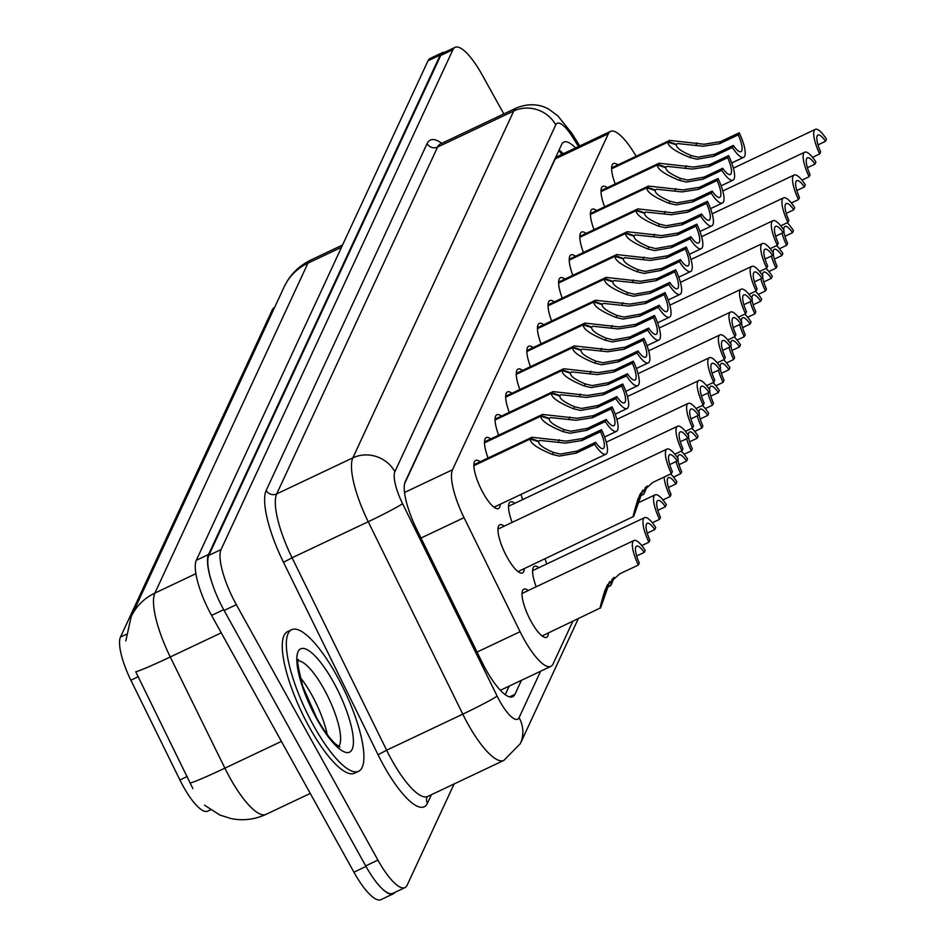<?xml version="1.0" encoding="UTF-8"?>
<svg xmlns="http://www.w3.org/2000/svg" width="947" height="947" viewBox="0 0 947 947"><rect width="100%" height="100%" fill="white"/><g stroke="black" fill="none" stroke-linecap="round" stroke-linejoin="round"><path stroke-width="1.42" d="M500.265 504.23A26.623 7.387 -115.3 0 1 498.465 508.551A26.623 7.387 -115.3 0 1 483.136 492.985A26.623 7.387 -115.3 0 1 475.678 460.431A26.623 7.387 -115.3 0 1 480.153 461.769M488.096 458.017A26.623 7.387 -115.3 0 1 486.273 437.597A26.623 7.387 -115.3 0 1 490.747 438.935M498.69 435.182A26.623 7.387 -115.3 0 1 496.867 414.75A26.623 7.387 -115.3 0 1 501.342 416.1M509.285 412.347A26.623 7.387 -115.3 0 1 507.462 391.916A26.623 7.387 -115.3 0 1 511.936 393.265M519.867 389.501A26.623 7.387 -115.3 0 1 518.056 369.081A26.623 7.387 -115.3 0 1 522.531 370.431M530.462 366.667A26.623 7.387 -115.3 0 1 528.639 346.247A26.623 7.387 -115.3 0 1 533.125 347.585M541.057 343.832A26.623 7.387 -115.3 0 1 539.234 323.412A26.623 7.387 -115.3 0 1 543.72 324.75M604.624 206.813A26.623 7.387 -115.3 0 1 602.801 186.393A26.623 7.387 -115.3 0 1 607.276 187.731M551.651 320.997A26.623 7.387 -115.3 0 1 549.828 300.578A26.623 7.387 -115.3 0 1 554.315 301.915M562.246 298.163A26.623 7.387 -115.3 0 1 560.423 277.731A26.623 7.387 -115.3 0 1 564.909 279.081M594.029 229.648A26.623 7.387 -115.3 0 1 592.206 209.228A26.623 7.387 -115.3 0 1 596.681 210.565M583.435 252.482A26.623 7.387 -115.3 0 1 581.612 232.062A26.623 7.387 -115.3 0 1 586.086 233.412M572.84 275.328A26.623 7.387 -115.3 0 1 571.017 254.897A26.623 7.387 -115.3 0 1 575.504 256.246M615.219 183.978A26.623 7.387 -115.3 0 1 613.396 163.559A26.623 7.387 -115.3 0 1 617.87 164.896M524.318 568.614A26.623 7.387 -115.3 0 1 522.519 572.923A26.623 7.387 -115.3 0 1 507.19 557.357A26.623 7.387 -115.3 0 1 499.732 524.804A26.623 7.387 -115.3 0 1 504.218 526.153M512.149 522.389A26.623 7.387 -115.3 0 1 510.326 501.969A26.623 7.387 -115.3 0 1 514.813 503.307M522.744 499.554A26.623 7.387 -115.3 0 1 520.992 494.417M548.384 632.987A26.623 7.387 -115.3 0 1 546.585 637.307A26.623 7.387 -115.3 0 1 531.255 621.729A26.623 7.387 -115.3 0 1 523.798 589.176A26.623 7.387 -115.3 0 1 528.272 590.526M536.215 586.773A26.623 7.387 -115.3 0 1 534.392 566.342A26.623 7.387 -115.3 0 1 538.867 567.691M546.81 563.927A26.623 7.387 -115.3 0 1 545.058 558.801M636.183 156.231L633.614 152.124A46.983 13.033 64.7 0 0 610.519 131.384A46.983 13.033 64.7 0 0 608.388 133.728L452.512 469.759A46.983 13.033 64.7 0 0 464.042 517.666L520.081 631.696A46.983 13.033 64.7 0 0 523.833 638.894A46.983 13.033 64.7 0 0 550.894 666.368A46.983 13.033 64.7 0 0 553.024 664.025L572.781 621.433M274.606 307.467L274.239 307.645A42.284 11.731 64.7 0 0 272.322 309.752L120.482 637.071A42.284 11.731 64.7 0 0 130.864 680.195L179.894 779.973A42.284 11.731 64.7 0 0 183.28 786.448A42.284 11.731 64.7 0 0 207.63 811.177L210.459 809.839M610.519 131.384L557.44 156.515L555.262 158.883L404.606 483.657M195.887 573.681L154.882 593.094A54.808 51.316 -155.1 0 0 131.1 616.84L284.136 286.929A54.808 51.316 24.9 0 1 307.917 263.183L154.882 593.094A62.644 17.377 64.7 0 0 170.259 656.981A54.808 2.758 153.8 0 1 135.752 671.814L192.845 788.555M211.595 581.695A46.983 13.033 -115.3 0 1 208.541 554.504L440.237 55.021A46.983 13.033 -115.3 0 1 442.367 52.677A46.983 13.033 -115.3 0 1 444.545 52.334M394.852 892.394A46.983 13.033 -115.3 0 1 393.206 893.85A46.983 13.033 -115.3 0 1 381.345 887.919M393.206 893.85L380.978 899.65A46.983 13.033 -115.3 0 1 353.918 872.175L211.583 615.408A46.983 13.033 -115.3 0 1 196.301 560.304L427.997 60.809A46.983 13.033 -115.3 0 1 430.127 58.465L442.367 52.677M575.575 147.933A46.983 13.033 64.7 0 0 563.808 142.097A46.983 13.033 64.7 0 0 561.666 144.441L405.28 481.585A46.983 13.033 64.7 0 0 416.81 529.491L481.952 662.06A46.983 13.033 64.7 0 0 485.704 669.245A46.983 13.033 64.7 0 0 512.765 696.732A46.983 13.033 64.7 0 0 514.896 694.388L521.418 680.325M454.11 783.95L407.127 885.244A46.983 13.033 -115.3 0 1 404.985 887.588A46.983 13.033 -115.3 0 1 377.936 860.113L236.348 604.683A46.983 13.033 -115.3 0 1 221.053 549.58L452.938 49.694A46.983 13.033 -115.3 0 1 455.069 47.35A46.983 13.033 -115.3 0 1 482.13 74.825L503.804 113.936M404.985 887.588L392.745 893.388A46.983 13.033 -115.3 0 1 365.696 865.913L224.108 610.472A46.983 13.033 -115.3 0 1 208.814 555.368L440.698 55.482A46.983 13.033 -115.3 0 1 442.841 53.15L455.069 47.35M509.178 686.125L505.225 694.636M559.097 149.981A46.983 13.033 -115.3 0 1 563.335 153.722M779.464 248.73L786.649 245.332A23.486 6.511 64.7 0 1 781.985 233.199M783.749 229.967A17.224 4.782 -115.3 0 1 784.909 226.451A17.224 4.782 -115.3 0 1 792.509 232.702L793.456 230.654A23.486 6.511 64.7 0 0 787.158 222.782M786.649 245.332L787.596 243.272A17.224 4.782 -115.3 0 1 783.844 231.222M784.945 236.288L792.509 232.702M812.526 157.309L819.7 153.911A23.486 6.511 64.7 0 1 815.296 129.372L733.392 168.152M819.7 153.911L820.658 151.851A17.224 4.782 -115.3 0 1 817.971 135.03A17.224 4.782 -115.3 0 1 825.559 141.281L826.518 139.233A23.486 6.511 64.7 0 0 815.296 129.372M818.007 144.867L825.559 141.281M611.584 168.306L669.636 140.393L704.035 144.24L720.56 141.624L739.216 132.793A23.486 6.511 64.7 0 1 743.632 157.332A23.486 6.511 64.7 0 1 732.41 147.472L713.754 156.302L697.087 159.226L690.174 157.593C675.389 151.603 667.966 146.454 667.919 142.145L611.584 168.815M667.919 142.145L676.359 144.832C676.288 147.768 681.213 151.331 691.121 155.545L698.022 157.226L714.713 154.254L733.357 145.424A17.224 4.782 -115.3 0 0 740.945 151.674A17.224 4.782 -115.3 0 0 738.258 134.853L719.613 143.684L703.112 146.24L677.614 143.542L675.886 144.678M668.227 141.494L676.584 144.346M732.41 147.472L733.357 145.424M738.258 134.853L739.216 132.793M336.706 675.519A78.305 21.71 -115.3 0 1 358.629 771.272A78.305 21.71 -115.3 0 1 313.54 725.473A78.305 21.71 -115.3 0 1 291.605 629.731A78.305 21.71 -115.3 0 1 336.706 675.519M358.629 771.272L354.545 773.202A78.305 21.71 -115.3 0 1 309.456 727.403A78.305 21.71 -115.3 0 1 287.533 631.661L291.605 629.731M768.869 271.564L776.055 268.167A23.486 6.511 64.7 0 1 771.391 256.033M773.154 252.802A17.224 4.782 -115.3 0 1 774.326 249.286A17.224 4.782 -115.3 0 1 781.914 255.548L782.861 253.488A23.486 6.511 64.7 0 0 776.564 245.616M776.055 268.167L777.014 266.107A17.224 4.782 -115.3 0 1 773.249 254.056M774.35 259.123L781.914 255.548M758.275 294.399L765.46 291.001A23.486 6.511 64.7 0 1 760.796 278.88M762.56 275.648A17.224 4.782 -115.3 0 1 763.732 272.12A17.224 4.782 -115.3 0 1 771.32 278.382L772.267 276.323A23.486 6.511 64.7 0 0 765.969 268.451M765.46 291.001L766.419 288.942A17.224 4.782 -115.3 0 1 762.655 276.891M763.756 281.957L771.32 278.382M747.68 317.245L754.866 313.836A23.486 6.511 64.7 0 1 750.202 301.714M751.965 298.483A17.224 4.782 -115.3 0 1 753.137 294.967A17.224 4.782 -115.3 0 1 760.725 301.217L761.672 299.157A23.486 6.511 64.7 0 0 755.375 291.297M754.866 313.836L755.824 311.788A17.224 4.782 -115.3 0 1 752.06 299.726M753.161 304.792L760.725 301.217M737.097 340.08L744.271 336.67A23.486 6.511 64.7 0 1 739.607 324.549M741.371 321.317A17.224 4.782 -115.3 0 1 742.543 317.801A17.224 4.782 -115.3 0 1 750.131 324.052L751.089 321.992A23.486 6.511 64.7 0 0 744.78 314.132M744.271 336.67L745.23 334.622A17.224 4.782 -115.3 0 1 741.465 322.572M742.566 327.626L750.131 324.052M600.99 191.152L659.041 163.227L693.453 167.074L709.966 164.458L728.622 155.628A23.486 6.511 64.7 0 1 733.037 180.167A23.486 6.511 64.7 0 1 721.815 170.306L703.159 179.149L686.492 182.061L679.579 180.427C664.794 174.437 657.372 169.288 657.325 164.979L600.99 191.661M657.325 164.979L665.765 167.666C665.694 170.602 670.618 174.177 680.526 178.379L687.427 180.06L704.118 177.089L722.762 168.258A17.224 4.782 -115.3 0 0 730.35 174.508A17.224 4.782 -115.3 0 0 727.663 157.687L709.019 166.518L692.517 169.075L667.019 166.376L665.291 167.512M657.632 164.328L665.99 167.193M721.815 170.306L722.762 168.258M727.663 157.687L728.622 155.628M590.395 213.986L648.446 186.062L682.858 189.921L699.371 187.305L718.027 178.474A23.486 6.511 64.7 0 1 722.443 203.013A23.486 6.511 64.7 0 1 711.221 193.152L692.565 201.983L675.898 204.895L668.984 203.274C654.199 197.272 646.777 192.123 646.73 187.814L590.395 214.495M646.73 187.814L655.17 190.501C655.099 193.437 660.023 197.012 669.931 201.214L676.833 202.907L693.524 199.924L712.168 191.093A17.224 4.782 -115.3 0 0 719.756 197.343A17.224 4.782 -115.3 0 0 717.08 180.522L698.424 189.353L681.923 191.91L656.425 189.211L654.697 190.347M647.038 187.163L655.395 190.027M711.221 193.152L712.168 191.093M717.08 180.522L718.027 178.474M579.801 236.821L637.852 208.896L672.263 212.755L688.789 210.139L707.433 201.309A23.486 6.511 64.7 0 1 711.848 225.848A23.486 6.511 64.7 0 1 700.626 215.987L681.97 224.818L665.315 227.742L658.39 226.108C643.605 220.118 636.183 214.969 636.135 210.66L579.801 237.33M636.135 210.66L644.576 213.335C644.505 216.271 649.429 219.846 659.337 224.06L666.238 225.741L682.929 222.758L701.585 213.927A17.224 4.782 -115.3 0 0 709.173 220.189A17.224 4.782 -115.3 0 0 706.486 203.356L687.83 212.187L671.328 214.744L645.83 212.057L644.102 213.193M636.443 209.997L644.8 212.862M700.626 215.987L701.585 213.927M706.486 203.356L707.433 201.309M569.206 259.656L627.257 231.731L661.669 235.59L678.194 232.974L696.838 224.143A23.486 6.511 64.7 0 1 701.254 248.682A23.486 6.511 64.7 0 1 690.032 238.822L671.376 247.652L654.72 250.576L647.795 248.943C633.01 242.953 625.588 237.804 625.541 233.495L569.206 260.165M625.541 233.495L633.981 236.182C633.91 239.106 638.834 242.681 648.754 246.895L655.644 248.576L672.334 245.593L690.99 236.762A17.224 4.782 -115.3 0 0 698.578 243.024A17.224 4.782 -115.3 0 0 695.891 226.203L677.235 235.034L660.746 237.59L635.236 234.892L633.507 236.028M625.849 232.844L634.206 235.696M690.032 238.822L690.99 236.762M695.891 226.203L696.838 224.143M801.931 180.143L809.117 176.746A23.486 6.511 64.7 0 1 804.701 152.207L722.798 190.986M809.117 176.746L810.064 174.686A17.224 4.782 -115.3 0 1 807.377 157.865A17.224 4.782 -115.3 0 1 814.965 164.127L815.923 162.067A23.486 6.511 64.7 0 0 804.701 152.207M807.412 167.702L814.965 164.127M791.337 202.978L798.522 199.58A23.486 6.511 64.7 0 1 794.107 175.041L712.203 213.821M798.522 199.58L799.469 197.532A17.224 4.782 -115.3 0 1 796.782 180.699A17.224 4.782 -115.3 0 1 804.37 186.961L805.329 184.902A23.486 6.511 64.7 0 0 794.107 175.041M796.818 190.536L804.37 186.961M780.742 225.824L787.928 222.415A23.486 6.511 64.7 0 1 783.512 197.876L701.609 236.655M787.928 222.415L788.875 220.367A17.224 4.782 -115.3 0 1 786.188 203.546A17.224 4.782 -115.3 0 1 793.775 209.796L794.734 207.736A23.486 6.511 64.7 0 0 783.512 197.876M786.223 213.371L793.775 209.796M770.148 248.659L777.333 245.261A23.486 6.511 64.7 0 1 772.918 220.71L691.014 259.49M777.333 245.261L778.28 243.201A17.224 4.782 -115.3 0 1 775.593 226.38A17.224 4.782 -115.3 0 1 783.193 232.631L784.14 230.571A23.486 6.511 64.7 0 0 772.918 220.71M775.629 236.217L783.193 232.631M726.503 362.914L733.676 359.517A23.486 6.511 64.7 0 1 729.024 347.383M730.788 344.152A17.224 4.782 -115.3 0 1 731.948 340.636A17.224 4.782 -115.3 0 1 739.536 346.886L740.495 344.838A23.486 6.511 64.7 0 0 734.197 336.966M733.676 359.517L734.635 357.457A17.224 4.782 -115.3 0 1 730.871 345.406M731.972 350.473L739.536 346.886M715.908 385.749L723.094 382.351A23.486 6.511 64.7 0 1 718.43 370.218M720.193 366.986A17.224 4.782 -115.3 0 1 721.354 363.47A17.224 4.782 -115.3 0 1 728.941 369.721L729.9 367.673A23.486 6.511 64.7 0 0 723.603 359.801M723.094 382.351L724.041 380.292A17.224 4.782 -115.3 0 1 720.276 368.241M721.389 373.307L728.941 369.721M705.314 408.583L712.499 405.186A23.486 6.511 64.7 0 1 707.835 393.052M709.599 389.821A17.224 4.782 -115.3 0 1 710.759 386.305A17.224 4.782 -115.3 0 1 718.347 392.567L719.306 390.507A23.486 6.511 64.7 0 0 713.008 382.635M712.499 405.186L713.446 403.126A17.224 4.782 -115.3 0 1 709.694 391.075M710.795 396.142L718.347 392.567M694.719 431.418L701.905 428.02A23.486 6.511 64.7 0 1 697.241 415.899M699.004 412.667A17.224 4.782 -115.3 0 1 700.164 409.14A17.224 4.782 -115.3 0 1 707.752 415.402L708.711 413.342A23.486 6.511 64.7 0 0 702.414 405.47M701.905 428.02L702.852 425.961A17.224 4.782 -115.3 0 1 699.099 413.91M700.2 418.976L707.752 415.402M759.553 271.493L766.739 268.096A23.486 6.511 64.7 0 1 762.323 243.557L680.419 282.336M766.739 268.096L767.697 266.036A17.224 4.782 -115.3 0 1 765.01 249.215A17.224 4.782 -115.3 0 1 772.598 255.465L773.545 253.417A23.486 6.511 64.7 0 0 762.323 243.557M765.034 259.052L772.598 255.465M748.959 294.328L756.144 290.93A23.486 6.511 64.7 0 1 751.729 266.391L669.837 305.171M756.144 290.93L757.103 288.871A17.224 4.782 -115.3 0 1 754.416 272.049A17.224 4.782 -115.3 0 1 762.004 278.3L762.951 276.252A23.486 6.511 64.7 0 0 751.729 266.391M754.439 281.886L762.004 278.3M738.364 317.162L745.549 313.765A23.486 6.511 64.7 0 1 741.134 289.226L659.242 328.005M745.549 313.765L746.508 311.705A17.224 4.782 -115.3 0 1 743.821 294.884A17.224 4.782 -115.3 0 1 751.409 301.146L752.356 299.086A23.486 6.511 64.7 0 0 741.134 289.226M743.845 304.721L751.409 301.146M727.781 339.997L734.955 336.599A23.486 6.511 64.7 0 1 730.539 312.06L648.648 350.84M734.955 336.599L735.914 334.551A17.224 4.782 -115.3 0 1 733.227 317.719A17.224 4.782 -115.3 0 1 740.814 323.981L741.773 321.921A23.486 6.511 64.7 0 0 730.539 312.06M733.25 327.555L740.814 323.981M558.612 282.49L616.663 254.577L651.074 258.424L667.599 255.808L686.244 246.978A23.486 6.511 64.7 0 1 690.659 271.517A23.486 6.511 64.7 0 1 679.437 261.656L660.793 270.487L644.126 273.411L637.201 271.777C622.416 265.787 615.005 260.638 614.958 256.329L558.623 282.999M614.958 256.329L623.386 259.016C623.315 261.952 628.24 265.515 638.16 269.729L645.049 271.41L661.74 268.439L680.396 259.596A17.224 4.782 -115.3 0 0 687.984 265.858A17.224 4.782 -115.3 0 0 685.297 249.037L666.641 257.868L650.151 260.425L624.641 257.726L622.913 258.862M615.254 255.678L623.611 258.531M679.437 261.656L680.396 259.596M685.297 249.037L686.244 246.978M548.017 305.325L606.068 277.412L640.48 281.259L657.005 278.643L675.661 269.812A23.486 6.511 64.7 0 1 680.064 294.351A23.486 6.511 64.7 0 1 668.842 284.491L650.198 293.321L633.531 296.245L626.606 294.612C611.821 288.622 604.411 283.473 604.364 279.164L548.029 305.834M604.364 279.164L612.792 281.851C612.733 284.787 617.645 288.35 627.565 292.564L634.454 294.245L651.145 291.274L669.801 282.443A17.224 4.782 -115.3 0 0 677.389 288.693A17.224 4.782 -115.3 0 0 674.702 271.872L656.046 280.703L639.556 283.26L614.047 280.561L612.33 281.697M604.66 278.513L613.017 281.366M668.842 284.491L669.801 282.443M674.702 271.872L675.661 269.812M537.423 328.171L595.474 300.246L629.885 304.094L646.41 301.477L665.066 292.647A23.486 6.511 64.7 0 1 669.47 317.186A23.486 6.511 64.7 0 1 658.248 307.325L639.604 316.168L622.937 319.08L616.024 317.446C601.227 311.456 593.816 306.307 593.769 301.998L537.434 328.68M593.769 301.998L602.209 304.685C602.138 307.621 607.051 311.196 616.971 315.398L623.86 317.079L640.551 314.108L659.207 305.277A17.224 4.782 -115.3 0 0 666.795 311.527A17.224 4.782 -115.3 0 0 664.107 294.706L645.452 303.537L628.962 306.094L603.464 303.395L601.736 304.532M594.065 301.347L602.422 304.212M658.248 307.325L659.207 305.277M664.107 294.706L665.066 292.647M684.125 454.264L691.31 450.855A23.486 6.511 64.7 0 1 686.646 438.733M688.41 435.502A17.224 4.782 -115.3 0 1 689.57 431.986A17.224 4.782 -115.3 0 1 697.17 438.236L698.117 436.176A23.486 6.511 64.7 0 0 691.819 428.316M691.31 450.855L692.257 448.807A17.224 4.782 -115.3 0 1 688.505 436.745M689.605 441.811L697.17 438.236M673.53 477.099L680.715 473.689A23.486 6.511 64.7 0 1 676.051 461.568M677.815 458.336A17.224 4.782 -115.3 0 1 678.987 454.82A17.224 4.782 -115.3 0 1 686.575 461.071L687.522 459.011A23.486 6.511 64.7 0 0 681.224 451.151M680.715 473.689L681.662 471.642A17.224 4.782 -115.3 0 1 677.91 459.591M679.011 464.646L686.575 461.071M662.936 499.933L670.121 496.536A23.486 6.511 64.7 0 1 664.131 477.063M670.121 496.536L671.08 494.476A17.224 4.782 -115.3 0 1 668.393 477.655A17.224 4.782 -115.3 0 1 675.98 483.905L676.927 481.857A23.486 6.511 64.7 0 0 670.63 473.985M668.416 487.492L675.98 483.905M652.341 522.768L659.526 519.37A23.486 6.511 64.7 0 1 655.111 494.831L638.763 502.573M659.526 519.37L660.485 517.311A17.224 4.782 -115.3 0 1 657.798 500.49A17.224 4.782 -115.3 0 1 665.386 506.74L666.333 504.692A23.486 6.511 64.7 0 0 655.111 494.831M657.822 510.326L665.386 506.74M641.758 545.602L648.932 542.205A23.486 6.511 64.7 0 1 644.516 517.666L532.593 570.662M648.932 542.205L649.891 540.145A17.224 4.782 -115.3 0 1 647.203 523.324A17.224 4.782 -115.3 0 1 654.791 529.586L655.738 527.526A23.486 6.511 64.7 0 0 644.516 517.666M613.336 578.013L610.732 585.648L612.129 579.102M647.227 533.161L654.791 529.586M613.443 577.919L611.324 584.417M614.13 577.35L611.442 584.37M542.098 635.958L600.54 607.856C599.333 609.904 600.753 604.233 604.79 590.833L607.489 584.855L619.693 573.87L638.337 565.039A23.486 6.511 64.7 0 1 633.934 540.5L521.998 593.497M638.337 565.039L639.296 562.98A17.224 4.782 -115.3 0 1 636.609 546.159A17.224 4.782 -115.3 0 1 644.197 552.421L645.156 550.361A23.486 6.511 64.7 0 0 633.934 540.5M602.765 599.617L609.371 582.145M636.633 555.996L644.197 552.421M603.275 599.368L600.729 607.252M600.54 607.856L602.706 600.019M606.542 586.548L602.765 600.315M609.868 581.529L600.848 607.205M717.187 362.843L724.36 359.434A23.486 6.511 64.7 0 1 719.957 334.895L638.053 373.674M724.36 359.434L725.319 357.386A17.224 4.782 -115.3 0 1 722.632 340.565A17.224 4.782 -115.3 0 1 730.22 346.815L731.179 344.755A23.486 6.511 64.7 0 0 719.957 334.895M722.656 350.39L730.22 346.815M706.592 385.678L713.778 382.28A23.486 6.511 64.7 0 1 709.362 357.729L627.459 396.509M713.778 382.28L714.725 380.221A17.224 4.782 -115.3 0 1 712.037 363.399A17.224 4.782 -115.3 0 1 719.625 369.65L720.584 367.59A23.486 6.511 64.7 0 0 709.362 357.729M712.073 373.225L719.625 369.65M695.998 408.512L703.183 405.115A23.486 6.511 64.7 0 1 698.768 380.576L616.864 419.355M703.183 405.115L704.13 403.055A17.224 4.782 -115.3 0 1 701.443 386.234A17.224 4.782 -115.3 0 1 709.031 392.484L709.99 390.436A23.486 6.511 64.7 0 0 698.768 380.576M701.478 396.071L709.031 392.484M685.403 431.347L692.588 427.949A23.486 6.511 64.7 0 1 688.173 403.41L606.269 442.19M692.588 427.949L693.535 425.89A17.224 4.782 -115.3 0 1 690.848 409.068A17.224 4.782 -115.3 0 1 698.436 415.319L699.395 413.271A23.486 6.511 64.7 0 0 688.173 403.41M690.884 418.905L698.436 415.319M674.809 454.181L681.994 450.784A23.486 6.511 64.7 0 1 677.578 426.245L508.527 506.29M681.994 450.784L682.941 448.724A17.224 4.782 -115.3 0 1 680.254 431.903A17.224 4.782 -115.3 0 1 687.853 438.165L688.8 436.105A23.486 6.511 64.7 0 0 677.578 426.245M646.387 486.592L643.794 494.227L645.191 487.681M680.289 441.74L687.853 438.165M646.493 486.498L644.386 492.996M647.192 485.929L644.493 492.949M518.045 571.586L633.602 516.435C632.395 518.483 633.815 512.812 637.852 499.412L640.551 493.434L652.743 482.449L671.399 473.618A23.486 6.511 64.7 0 1 666.984 449.079L497.933 529.124M671.399 473.618L672.358 471.57A17.224 4.782 -115.3 0 1 669.671 454.738A17.224 4.782 -115.3 0 1 677.259 461L678.206 458.94A23.486 6.511 64.7 0 0 666.984 449.079M635.828 508.196L642.433 490.724M669.695 464.575L677.259 461M636.337 507.947L633.792 515.831M633.602 516.435L635.768 508.598M639.592 495.127L635.816 508.894M642.93 490.108L633.898 515.784M526.84 351.006L584.879 323.081L619.291 326.94L635.816 324.324L654.472 315.493A23.486 6.511 64.7 0 1 658.887 340.032A23.486 6.511 64.7 0 1 647.665 330.172L629.009 339.002L612.342 341.914L605.429 340.293C590.632 334.291 583.222 329.142 583.174 324.833L526.84 351.515M583.174 324.833L591.615 327.52C591.544 330.456 596.468 334.031 606.376 338.233L613.265 339.926L629.956 336.943L648.612 328.112A17.224 4.782 -115.3 0 0 656.2 334.362A17.224 4.782 -115.3 0 0 653.513 317.541L634.869 326.372L618.367 328.929L592.869 326.23L591.141 327.366M583.482 324.182L591.828 327.046M647.665 330.172L648.612 328.112M653.513 317.541L654.472 315.493M516.245 373.84L574.296 345.915L608.696 349.774L625.221 347.158L643.877 338.328A23.486 6.511 64.7 0 1 648.293 362.867A23.486 6.511 64.7 0 1 637.071 353.006L618.415 361.837L601.747 364.761L594.834 363.127C580.049 357.137 572.627 351.988 572.58 347.679L516.245 374.349M572.58 347.679L581.02 350.354C580.949 353.29 585.873 356.865 595.781 361.079L602.683 362.76L619.374 359.777L638.018 350.946A17.224 4.782 -115.3 0 0 645.605 357.197A17.224 4.782 -115.3 0 0 642.918 340.375L624.274 349.206L607.773 351.763L582.275 349.076L580.547 350.212M572.888 347.016L581.245 349.881M637.071 353.006L638.018 350.946M642.918 340.375L643.877 338.328M505.651 396.675L563.702 368.75L598.113 372.609L614.627 369.993L633.283 361.162A23.486 6.511 64.7 0 1 637.698 385.701A23.486 6.511 64.7 0 1 626.476 375.841L607.82 384.671L591.153 387.595L584.24 385.962C569.455 379.972 562.033 374.823 561.985 370.514L505.651 397.184M561.985 370.514L570.425 373.189C570.354 376.125 575.279 379.7 585.187 383.914L592.088 385.595L608.779 382.612L627.423 373.781A17.224 4.782 -115.3 0 0 635.011 380.043A17.224 4.782 -115.3 0 0 632.324 363.222L613.68 372.053L597.178 374.61L571.68 371.911L569.952 373.047M562.293 369.863L570.65 372.716M626.476 375.841L627.423 373.781M632.324 363.222L633.283 361.162M495.056 419.509L553.107 391.596L587.519 395.444L604.032 392.827L622.688 383.997A23.486 6.511 64.7 0 1 627.103 408.536A23.486 6.511 64.7 0 1 615.881 398.675L597.226 407.506L580.558 410.43L573.645 408.796C558.86 402.806 551.438 397.657 551.391 393.348L495.056 420.018M551.391 393.348L559.831 396.035C559.76 398.971 564.684 402.534 574.592 406.748L581.494 408.429L598.184 405.458L616.828 396.615A17.224 4.782 -115.3 0 0 624.416 402.877A17.224 4.782 -115.3 0 0 621.741 386.056L603.085 394.887L586.584 397.444L561.086 394.745L559.357 395.882M551.699 392.697L560.056 395.55M615.881 398.675L616.828 396.615M621.741 386.056L622.688 383.997M484.462 442.344L542.513 414.431L576.924 418.278L593.449 415.662L612.093 406.831A23.486 6.511 64.7 0 1 616.509 431.37A23.486 6.511 64.7 0 1 605.287 421.51L586.631 430.34L569.976 433.264L563.051 431.631C548.266 425.641 540.844 420.492 540.796 416.183L484.462 442.853M540.796 416.183L549.236 418.87C549.165 421.806 554.09 425.369 563.998 429.583L570.899 431.264L587.59 428.293L606.246 419.462A17.224 4.782 -115.3 0 0 613.834 425.712A17.224 4.782 -115.3 0 0 611.146 408.891L592.491 417.722L575.989 420.279L550.491 417.58L548.763 418.716M541.104 415.532L549.461 418.385M605.287 421.51L606.246 419.462M611.146 408.891L612.093 406.831M473.867 465.19L531.918 437.265L566.33 441.113L582.855 438.497L601.499 429.666A23.486 6.511 64.7 0 1 605.914 454.205A23.486 6.511 64.7 0 1 594.692 444.344L576.036 453.175L559.381 456.099L552.456 454.465C537.671 448.476 530.249 443.326 530.202 439.017L473.867 465.699M530.202 439.017L538.642 441.704C538.571 444.64 543.495 448.215 553.415 452.417L560.304 454.098L576.995 451.127L595.651 442.296A17.224 4.782 -115.3 0 0 603.239 448.547A17.224 4.782 -115.3 0 0 600.552 431.725L581.896 440.556L565.406 443.113L539.897 440.414L538.168 441.551M530.509 438.366L538.867 441.219M594.692 444.344L595.651 442.296M600.552 431.725L601.499 429.666M477.039 652.081L520.081 631.696M179.894 779.973L187.305 776.457M272.322 309.752L273.896 309.006M120.482 637.071L126.211 634.36M130.864 680.195L138.274 676.679M556.244 156.148A46.983 43.976 24.9 0 1 556.741 156.942M421.013 538.038L464.042 517.666M404.511 492.487L452.512 469.759M555.262 158.883L608.388 133.728M221.243 632.833L170.259 656.981L224.889 768.159A62.644 17.377 64.7 0 0 229.896 777.747A62.644 17.377 64.7 0 0 265.977 814.384L310.261 793.42M190.3 783.027A54.808 2.758 153.8 0 0 224.889 768.159L281.425 741.394M284.136 286.929C289.853 274.89 298.731 265.941 310.758 260.07A62.644 17.377 64.7 0 0 307.917 263.183L341.5 247.285M353.918 872.175L365.992 866.458M211.583 615.408L223.67 609.679M196.301 560.304L208.541 554.504M427.997 60.809L440.237 55.021M509.593 696.897L514.896 694.388M578.475 146.56L572.58 137.149A31.322 8.689 64.7 0 0 555.759 124.874L394.875 471.713A31.322 8.689 64.7 0 0 402.558 503.662L497.128 696.092A31.322 8.689 64.7 0 0 499.625 700.887A31.322 8.689 64.7 0 0 519.086 717.637L540.607 671.234M519.086 717.637A31.322 29.321 -155.1 0 1 520.305 743.703L503.875 760.394A62.644 17.377 -115.3 0 1 467.794 723.757A62.644 17.377 -115.3 0 1 462.787 714.156L386.636 750.213A62.644 17.377 64.7 0 0 391.644 759.814A62.644 17.377 64.7 0 0 427.713 796.451L427.168 796.711M431.43 794.687L427.464 803.234A7.825 7.327 24.9 0 1 427.085 796.901M427.464 803.234A70.469 19.544 -115.3 0 1 383.677 765.531A70.469 19.544 -115.3 0 1 378.042 754.735L283.484 562.305A70.469 19.544 -115.3 0 1 266.19 490.439L427.085 143.601A70.469 19.544 -115.3 0 1 441.728 143.328M236.348 604.683L224.108 610.472M221.053 549.58L208.814 555.368M377.936 860.113L365.696 865.913M452.938 49.694L440.698 55.482M497.128 696.092A31.322 1.574 153.8 0 1 462.787 714.156L368.229 521.726L292.067 557.783L386.636 750.213L378.042 754.735M402.558 503.662A31.322 1.574 153.8 0 1 368.229 521.726A62.644 17.377 -115.3 0 1 352.852 457.851L276.702 493.908A62.644 17.377 64.7 0 0 292.067 557.783L283.484 562.305M394.875 471.713A31.322 29.321 -155.1 0 0 352.852 457.851L513.736 111.012L437.585 147.069L276.702 493.908A7.825 7.327 24.9 0 1 266.19 490.439M555.759 124.874A31.322 29.321 -155.1 0 0 513.736 111.012A62.644 17.377 -115.3 0 1 516.588 107.887L440.426 143.944A62.644 17.377 64.7 0 0 437.585 147.069A7.825 7.327 24.9 0 1 427.085 143.601M579.777 145.945L571.929 133.397A31.322 11.755 147.9 0 1 572.58 137.149M719.613 143.684L720.56 141.624M696.045 144.927L696.992 142.879M690.174 157.593L691.121 155.545M713.754 156.302L714.713 154.254M298.163 660.852A47.729 13.234 -115.3 0 1 324.028 689.132A47.729 13.234 -115.3 0 1 338.706 746.485M333.569 682.278A57.128 15.839 -115.3 0 1 352.166 749.278A57.128 15.839 -115.3 0 1 316.665 718.714A57.128 15.839 -115.3 0 1 298.08 651.714A57.128 15.839 -115.3 0 1 333.569 682.278M300.152 677.33A47.729 13.234 -115.3 0 1 311.788 694.932A47.729 13.234 -115.3 0 1 327.212 734.493M709.019 166.518L709.966 164.458M685.45 167.773L686.397 165.725M679.579 180.427L680.526 178.379M703.159 179.149L704.118 177.089M698.424 189.353L699.371 187.305M674.856 190.607L675.815 188.56M668.984 203.274L669.931 201.214M692.565 201.983L693.524 199.924M687.83 212.187L688.789 210.139M664.261 213.442L665.22 211.394M658.39 226.108L659.337 224.06M681.97 224.818L682.929 222.758M677.235 235.034L678.194 232.974M653.679 236.276L654.626 234.229M647.795 248.943L648.754 246.895M671.376 247.652L672.334 245.593M666.641 257.868L667.599 255.808M643.084 259.111L644.031 257.063M637.201 271.777L638.16 269.729M660.793 270.487L661.74 268.439M656.046 280.703L657.005 278.643M632.489 281.946L633.436 279.898M626.606 294.612L627.565 292.564M650.198 293.321L651.145 291.274M645.452 303.537L646.41 301.477M621.895 304.792L622.842 302.732M616.024 317.446L616.971 315.398M639.604 316.168L640.551 314.108M605.737 588.785L604.79 590.833M638.799 497.364L637.852 499.412M634.869 326.372L635.816 324.324M611.3 327.626L612.247 325.579M605.429 340.293L606.376 338.233M629.009 339.002L629.956 336.943M624.274 349.206L625.221 347.158M600.706 350.461L601.653 348.413M594.834 363.127L595.781 361.079M618.415 361.837L619.374 359.777M613.68 372.053L614.627 369.993M590.111 373.296L591.058 371.248M584.24 385.962L585.187 383.914M607.82 384.671L608.779 382.612M603.085 394.887L604.032 392.827M579.517 396.13L580.475 394.082M573.645 408.796L574.592 406.748M597.226 407.506L598.184 405.458M592.491 417.722L593.449 415.662M568.922 418.965L569.881 416.917M563.051 431.631L563.998 429.583M586.631 430.34L587.59 428.293M581.896 440.556L582.855 438.497M558.328 441.811L559.286 439.751M552.456 454.465L553.415 452.417M576.036 453.175L576.995 451.127M561.914 154.397L558.86 150.49M500.395 690.28L550.894 666.368M131.1 616.84L125.833 640.894M204.481 805.163L219.941 815.071L231.198 818.61C243.213 820.954 254.814 819.546 265.977 814.384M310.758 260.07L342.554 245.013M503.875 760.394L427.713 796.451M571.929 133.397L557.878 115.913L549.591 109.745C546.537 107.721 534.333 100.856 516.588 107.887M520.305 743.703L578.203 618.865M743.632 157.332L731.735 162.967M669.636 140.393L611.596 167.868M339.914 747.1L335.451 743.928C329.864 738.814 323.625 730.184 316.724 718.027L302.898 686.741C298.127 667.884 296.636 658.816 298.447 659.526M733.037 180.167L721.141 185.801M659.041 163.227L601.002 190.702M722.443 203.013L710.546 208.636M648.446 186.062L590.407 213.549M711.848 225.848L699.951 231.482M637.852 208.896L579.813 236.383M701.254 248.682L689.357 254.317M627.257 231.731L569.218 259.218M690.659 271.517L678.762 277.151M616.663 254.577L558.623 282.052M680.064 294.351L668.168 299.986M606.068 277.412L548.029 304.887M669.47 317.186L657.573 322.82M595.474 300.246L537.434 327.721M610.732 585.648L608.104 586.891M643.794 494.227L641.166 495.47M658.887 340.032L646.99 345.655M584.879 323.081L526.84 350.568M648.293 362.867L636.396 368.501M574.296 345.915L516.257 373.402M637.698 385.701L625.801 391.336M563.702 368.75L505.662 396.237M627.103 408.536L615.207 414.17M553.107 391.596L495.068 419.071M616.509 431.37L604.612 437.005M542.513 414.431L484.473 441.906M605.914 454.205L493.979 507.213M531.918 437.265L473.879 464.74"/></g></svg>
